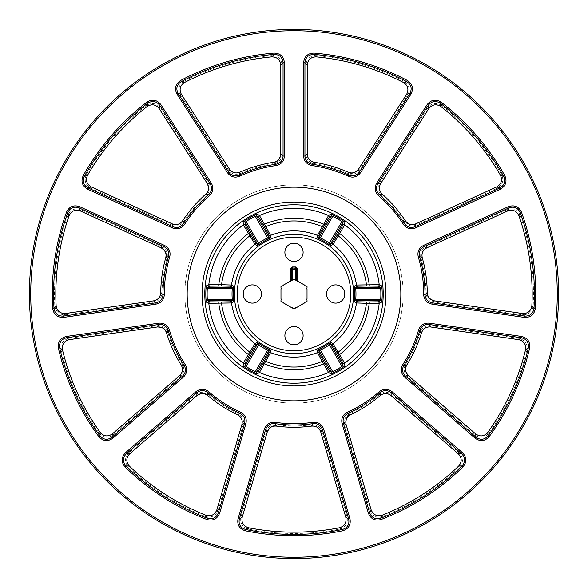 <?xml version="1.0" encoding="UTF-8"?>
<svg xmlns="http://www.w3.org/2000/svg" width="588" height="588" viewBox="0 0 588 588"><rect width="100%" height="100%" fill="white"/><g stroke="black" fill="none" stroke-linecap="round" stroke-linejoin="round"><path stroke-width="0.44" stroke-dasharray="2.94 2.21" d="M294 278.962L295.183 279.645A1.044 1.044 0 0 0 296.425 280.366L304.599 285.084A1.044 1.044 0 0 0 305.841 285.797L307.024 286.481L307.024 287.848A1.044 1.044 0 0 0 307.024 289.281L307.024 298.719A1.044 1.044 0 0 0 307.024 300.152L307.024 301.519L305.841 302.203A1.044 1.044 0 0 0 304.599 302.916L296.425 307.634A1.044 1.044 0 0 0 295.183 308.355L294 309.038L292.817 308.355A1.044 1.044 0 0 0 291.575 307.634L283.401 302.916A1.044 1.044 0 0 0 282.159 302.203L280.976 301.519L280.976 300.152A1.044 1.044 0 0 0 280.976 298.719L280.976 289.281A1.044 1.044 0 0 0 280.976 287.848L280.976 286.481L282.159 285.797A1.044 1.044 0 0 0 283.401 285.084L291.575 280.366A1.044 1.044 0 0 0 292.817 279.645L294 278.962M303.114 252.333A9.114 9.114 0 0 0 289.443 244.439A9.114 9.114 0 0 0 289.443 260.227A9.114 9.114 0 0 0 303.114 252.333M261.447 294A9.114 9.114 0 0 0 247.776 286.106A9.114 9.114 0 0 0 247.776 301.894A9.114 9.114 0 0 0 261.447 294M303.114 335.667A9.114 9.114 0 0 0 289.443 327.773A9.114 9.114 0 0 0 289.443 343.561A9.114 9.114 0 0 0 303.114 335.667M344.781 294A9.114 9.114 0 0 0 331.11 286.106A9.114 9.114 0 0 0 331.11 301.894A9.114 9.114 0 0 0 344.781 294M187.16 294A106.84 106.84 0 0 0 294 400.84A106.84 106.84 0 0 0 400.84 294A106.84 106.84 0 0 0 294 187.16A106.84 106.84 0 0 0 187.16 294M403.147 294A109.147 109.147 0 0 0 239.426 199.479A109.147 109.147 0 0 0 239.426 388.521A109.147 109.147 0 0 0 403.147 294A109.147 109.147 0 0 0 239.426 199.479A109.147 109.147 0 0 0 239.426 388.521A109.147 109.147 0 0 0 403.147 294M99.151 433.238C103.356 437.913 108.045 438.464 113.234 434.914L180.487 376.636C184.132 372.968 184.742 368.852 182.324 364.281A131.955 131.955 0 0 1 167.756 332.374C165.889 327.553 162.376 325.318 157.209 325.671L69.127 338.335C63.048 339.923 60.395 343.833 61.174 350.073A239.485 239.485 0 0 0 99.151 433.238L100.225 432.467M205.359 516.477C211.423 518.138 215.671 516.066 218.111 510.274L243.182 424.889C244.27 419.832 242.557 416.039 238.044 413.504A131.955 131.955 0 0 1 208.542 394.541C204.367 391.49 200.199 391.512 196.054 394.599L128.801 452.87C124.538 457.493 124.421 462.219 128.449 467.048A239.485 239.485 0 0 0 205.359 516.477L205.851 515.25M339.71 529.082C345.707 527.201 348.162 523.166 347.082 516.97L322.011 431.585C320.195 426.748 316.704 424.477 311.537 424.779A131.955 131.955 0 0 1 276.463 424.779C271.303 424.477 267.812 426.741 265.989 431.585L240.918 516.97C239.831 523.158 242.285 527.193 248.29 529.082A239.485 239.485 0 0 0 339.71 529.082L339.46 527.781M459.551 467.048C463.579 462.227 463.462 457.501 459.199 452.87L391.946 394.599C387.801 391.512 383.641 391.49 379.458 394.541A131.955 131.955 0 0 1 349.956 413.504C345.45 416.032 343.737 419.832 344.818 424.889L369.889 510.274C372.322 516.066 376.57 518.131 382.641 516.477A239.485 239.485 0 0 0 459.551 467.048L458.64 466.093M526.826 350.073C527.605 343.84 524.952 339.93 518.873 338.335L430.791 325.671C425.631 325.318 422.118 327.553 420.244 332.374A131.955 131.955 0 0 1 405.676 364.281C403.258 368.845 403.868 372.968 407.513 376.636L474.766 434.914C479.948 438.464 484.637 437.913 488.849 433.238A239.485 239.485 0 0 0 526.826 350.073L525.54 349.764M520.182 215.296C517.469 209.629 513.118 207.777 507.143 209.725L426.197 246.695C421.67 249.18 419.92 252.965 420.957 258.029A131.955 131.955 0 0 1 425.947 292.743C426.381 297.896 429.122 301.034 434.172 302.151L522.254 314.815C528.531 315.006 532.177 312 533.198 305.789A239.485 239.485 0 0 0 520.182 215.296L518.932 215.73M441.728 105.509C436.384 102.209 431.717 102.996 427.748 107.869L379.635 182.728C377.173 187.278 377.746 191.401 381.355 195.106A131.955 131.955 0 0 1 404.324 221.61C407.469 225.711 411.468 226.865 416.326 225.072L497.272 188.109C502.659 184.875 504.1 180.369 501.601 174.599A239.485 239.485 0 0 0 441.728 105.509L440.912 106.546M316.373 55.559C310.089 55.676 306.591 58.859 305.885 65.106L305.885 154.1C306.267 159.252 308.979 162.413 314.021 163.574A131.955 131.955 0 0 1 347.67 173.46C352.535 175.202 356.526 174.011 359.643 169.881L407.749 95.021C410.534 89.391 409.314 84.819 404.088 81.32A239.485 239.485 0 0 0 316.373 55.559L316.248 56.874M183.912 81.32C178.686 84.812 177.466 89.383 180.251 95.021L228.357 169.881C231.466 174.011 235.457 175.202 240.33 173.46A131.955 131.955 0 0 1 273.979 163.574C279.021 162.413 281.733 159.252 282.115 154.1L282.115 65.106C281.417 58.866 277.918 55.684 271.627 55.559A239.485 239.485 0 0 0 183.912 81.32L184.514 82.496M86.399 174.599C83.9 180.362 85.341 184.867 90.728 188.109L171.674 225.072C176.525 226.865 180.523 225.711 183.677 221.61A131.955 131.955 0 0 1 206.645 195.106C210.254 191.401 210.827 187.278 208.365 182.728L160.252 107.869C156.29 102.996 151.631 102.209 146.272 105.509A239.485 239.485 0 0 0 86.399 174.599L87.546 175.261M54.802 305.789C55.816 311.993 59.462 314.999 65.746 314.815L153.828 302.151C158.878 301.034 161.619 297.903 162.053 292.743A131.955 131.955 0 0 1 167.043 258.029C168.08 252.965 166.338 249.187 161.803 246.695L80.857 209.725C74.889 207.77 70.538 209.629 67.818 215.296A239.485 239.485 0 0 0 54.802 305.789L56.125 305.723M400.84 294A106.84 106.84 0 0 0 240.58 201.478A106.84 106.84 0 0 0 240.58 386.522A106.84 106.84 0 0 0 400.84 294M558.6 294A264.6 264.6 0 0 0 294 29.4A264.6 264.6 0 0 0 29.4 294A264.6 264.6 0 0 0 294 558.6A264.6 264.6 0 0 0 558.6 294A264.6 264.6 0 0 0 294 29.4A264.6 264.6 0 0 0 29.4 294A264.6 264.6 0 0 0 294 558.6A264.6 264.6 0 0 0 558.6 294M557.277 294A263.277 263.277 0 0 1 162.362 522.004A263.277 263.277 0 0 1 162.362 65.996A263.277 263.277 0 0 1 557.277 294M166.485 332.764L167.756 332.374M157.209 325.671L157.4 326.979M69.127 338.335L69.318 339.644M181.2 364.986L182.324 364.281M61.174 350.073L62.46 349.764M179.619 375.636L180.487 376.636M112.367 433.907L113.234 434.914M207.682 395.548L208.542 394.541M196.054 394.599L196.914 395.599M128.801 452.87L129.661 453.87M237.486 414.702L238.044 413.504M128.449 467.048L129.36 466.093M241.911 424.514L243.182 424.889M216.84 509.899L218.111 510.274M276.286 426.094L276.463 424.779M265.989 431.585L267.253 431.96M240.918 516.97L242.183 517.337M311.714 426.094L311.537 424.779M248.29 529.082L248.54 527.781M320.747 431.96L322.011 431.585M345.817 517.337L347.082 516.97M350.514 414.702L349.956 413.504M344.818 424.889L346.089 424.514M369.889 510.274L371.16 509.899M380.318 395.548L379.458 394.541M382.641 516.477L382.149 515.25M391.086 395.599L391.946 394.599M458.339 453.87L459.199 452.87M406.8 364.986L405.676 364.281M407.513 376.636L408.381 375.636M474.766 434.914L475.633 433.907M421.515 332.764L420.244 332.374M488.849 433.238L487.775 432.467M430.6 326.979L430.791 325.671M518.682 339.644L518.873 338.335M427.27 292.736L425.947 292.743M434.172 302.151L434.356 300.836M522.254 314.815L522.438 313.5M422.228 257.669L420.957 258.029M533.198 305.789L531.875 305.723M426.748 247.893L426.197 246.695M507.694 210.93L507.143 209.725M405.426 220.882L404.324 221.61M416.326 225.072L415.775 223.866M497.272 188.109L496.72 186.903M382.229 194.114L381.355 195.106M501.601 174.599L500.454 175.261M380.745 183.449L379.635 182.728M428.858 108.582L427.748 107.869M348.206 172.247L347.67 173.46M359.643 169.881L358.526 169.168M407.749 95.021L406.639 94.308M314.22 162.266L314.021 163.574M404.088 81.32L403.486 82.496M307.208 154.1L305.885 154.1M307.208 65.106L305.885 65.106M273.78 162.266L273.979 163.574M282.115 154.1L280.792 154.1M282.115 65.106L280.792 65.106M239.794 172.247L240.33 173.46M271.627 55.559L271.752 56.874M229.474 169.168L228.357 169.881M181.361 94.308L180.251 95.021M205.771 194.114L206.645 195.106M208.365 182.728L207.255 183.449M160.252 107.869L159.142 108.582M182.574 220.882L183.677 221.61M146.272 105.509L147.088 106.546M172.225 223.866L171.674 225.072M91.28 186.903L90.728 188.109M165.772 257.669L167.043 258.029M161.803 246.695L161.252 247.893M80.857 209.725L80.306 210.93M160.73 292.736L162.053 292.743M67.818 215.296L69.068 215.73M153.644 300.836L153.828 302.151M65.562 313.5L65.746 314.815"/><path stroke-width="0.88" d="M292.655 279.969A1.044 1.044 0 0 0 292.817 279.645L294 278.962L295.183 279.645A1.044 1.044 0 0 0 295.345 279.969L295.345 269.216L292.655 269.216L292.655 279.969L283.401 285.084A1.044 1.044 0 0 1 282.159 285.797L280.976 286.481L280.976 287.848A1.044 1.044 0 0 1 280.976 289.281L280.976 298.719A1.044 1.044 0 0 1 280.976 300.152L280.976 301.519L282.159 302.203A1.044 1.044 0 0 1 283.401 302.916L291.575 307.634A1.044 1.044 0 0 1 292.817 308.355L294 309.038L295.183 308.355A1.044 1.044 0 0 1 296.425 307.634L304.599 302.916A1.044 1.044 0 0 1 305.841 302.203L307.024 301.519L307.024 300.152A1.044 1.044 0 0 1 307.024 298.719L307.024 289.281A1.044 1.044 0 0 1 307.024 287.848L307.024 286.481L305.841 285.797A1.044 1.044 0 0 1 304.599 285.084L295.345 279.969M221.551 284.702L231.51 285.033L233.767 286.209A1.323 1.323 -62.1 0 1 232.451 287.363L230.202 286.165L221.551 286.025L221.551 284.702A73.044 73.044 0 0 1 249.724 235.906L250.863 235.244L255.317 242.668L257.478 244.02A1.323 1.323 -57.9 0 1 257.132 245.733L259.286 244.277L258.529 243.189A61.968 61.968 0 0 1 267.731 237.875L268.973 237.383L268.885 234.832L264.681 227.269L265.827 226.608L270.524 235.398L270.627 237.942A1.323 1.323 -2.1 0 1 268.973 237.383L256.544 215.847A1.323 1.323 124.5 0 1 257.132 213.981L259.455 215.561L265.827 226.608A73.044 73.044 0 0 1 322.173 226.608L323.319 227.269L319.115 234.832L319.027 237.383A1.323 1.323 2.1 0 1 317.373 237.942L319.703 239.073L320.269 237.875A61.968 61.968 0 0 1 329.471 243.189L330.522 244.02L332.683 242.668L337.137 235.244L338.276 235.906L333.014 244.365L330.868 245.733A1.323 1.323 57.9 0 1 330.522 244.02L342.958 222.484A1.323 1.323 -175.5 0 1 344.862 222.066L344.656 224.859L338.276 235.906A73.044 73.044 0 0 1 366.449 284.702L366.449 286.025L357.798 286.165L355.549 287.363A1.323 1.323 62.1 0 1 354.233 286.209L354.424 288.796L355.74 288.686A61.968 61.968 0 0 1 355.74 299.314L355.549 300.637L357.798 301.835L366.449 301.975L366.449 303.298L356.49 302.967L354.233 301.791A1.323 1.323 117.9 0 1 355.549 300.637L380.414 300.637A1.323 1.323 -115.5 0 1 381.73 302.085L379.201 303.298L366.449 303.298A73.044 73.044 0 0 1 338.276 352.094L337.137 352.756L332.683 345.332L330.522 343.98A1.323 1.323 122.1 0 1 330.868 342.267L328.714 343.723L329.471 344.811A61.968 61.968 0 0 1 320.269 350.125L319.027 350.617L319.115 353.168L323.319 360.731L322.173 361.392L317.476 352.602L317.373 350.058A1.323 1.323 177.9 0 1 319.027 350.617L331.456 372.153A1.323 1.323 -55.5 0 1 330.868 374.019L328.545 372.439L322.173 361.392A73.044 73.044 0 0 1 265.827 361.392L264.681 360.731L268.885 353.168L268.973 350.617A1.323 1.323 -177.9 0 1 270.627 350.058L268.297 348.927L267.731 350.125A61.968 61.968 0 0 1 258.529 344.811L257.478 343.98L255.317 345.332L250.863 352.756L249.724 352.094L254.986 343.635L257.132 342.267A1.323 1.323 -122.1 0 1 257.478 343.98L245.042 365.515A1.323 1.323 4.5 0 1 243.138 365.934L243.344 363.141L249.724 352.094A73.044 73.044 0 0 1 221.551 303.298L221.551 301.975L230.202 301.835L232.451 300.637A1.323 1.323 -117.9 0 1 233.767 301.791L233.576 299.204L232.26 299.314A61.968 61.968 0 0 1 232.26 288.686L232.451 287.363L207.586 287.363A1.323 1.323 64.5 0 1 206.27 285.915L208.799 284.702L221.551 284.702M257.132 245.733L254.986 244.365L243.344 224.859L243.138 222.066L245.314 220.463A88.193 88.193 0 0 1 254.663 215.068L257.132 213.981M317.373 237.942L317.476 235.398L328.545 215.561L330.868 213.981L333.337 215.068A88.193 88.193 0 0 1 342.686 220.463L344.862 222.066M354.233 286.209L356.49 285.033L379.201 284.702L381.73 285.915L382.024 288.605A88.193 88.193 0 0 1 382.024 299.395L381.73 302.085M330.868 342.267L333.014 343.635L344.656 363.141L344.862 365.934L342.686 367.537A88.193 88.193 0 0 1 333.337 372.932L330.868 374.019M270.627 350.058L270.524 352.602L259.455 372.439L257.132 374.019L254.663 372.932A88.193 88.193 0 0 1 245.314 367.537L243.138 365.934M233.767 301.791L231.51 302.967L208.799 303.298L206.27 302.085L205.976 299.395A88.193 88.193 0 0 1 205.976 288.605L206.27 285.915M264.681 227.269L258.838 217.435L256.544 215.847L255.251 216.252L268.297 239.073L270.627 237.942M221.551 286.025L210.107 286.165L207.586 287.363L207.292 288.686L233.576 288.796L233.767 286.209M234.59 288.884A59.631 59.631 0 0 1 296.558 234.428A59.631 59.631 0 0 1 353.631 294A59.631 59.631 0 0 1 291.442 353.572A59.631 59.631 0 0 1 234.59 288.884M250.863 352.756L245.269 362.737L245.042 365.515L246.041 366.434L259.286 343.723L257.132 342.267M323.319 360.731L329.162 370.565L331.456 372.153L332.749 371.748L319.703 348.927L317.373 350.058M366.449 301.975L377.893 301.835L380.414 300.637L380.708 299.314L354.424 299.204L354.233 301.791M337.137 235.244L342.731 225.263L342.958 222.484L341.959 221.566L328.714 244.277L330.868 245.733M303.114 252.333A9.114 9.114 0 0 0 289.443 244.439A9.114 9.114 0 0 0 289.443 260.227A9.114 9.114 0 0 0 303.114 252.333M261.447 294A9.114 9.114 0 0 0 247.776 286.106A9.114 9.114 0 0 0 247.776 301.894A9.114 9.114 0 0 0 261.447 294M303.114 335.667A9.114 9.114 0 0 0 289.443 327.773A9.114 9.114 0 0 0 289.443 343.561A9.114 9.114 0 0 0 303.114 335.667M344.781 294A9.114 9.114 0 0 0 331.11 286.106A9.114 9.114 0 0 0 331.11 301.894A9.114 9.114 0 0 0 344.781 294M350.793 294A56.793 56.793 0 0 0 265.607 244.814A56.793 56.793 0 0 0 265.607 343.186A56.793 56.793 0 0 0 350.793 294M400.84 294A106.84 106.84 0 0 1 240.58 386.522A106.84 106.84 0 0 1 240.58 201.478A106.84 106.84 0 0 1 400.84 294A106.84 106.84 0 0 0 240.58 201.478A106.84 106.84 0 0 0 240.58 386.522A106.84 106.84 0 0 0 400.84 294M385.949 294A91.948 91.948 0 0 1 248.026 373.63A91.948 91.948 0 0 1 248.026 214.37A91.948 91.948 0 0 1 385.949 294M204.793 294A89.207 89.207 0 0 0 291.273 383.163A89.207 89.207 0 0 0 383.207 294A89.207 89.207 0 0 0 294 204.793A89.207 89.207 0 0 0 204.793 294M206.27 302.085A1.323 1.323 -64.5 0 1 207.586 300.637L207.292 299.314L232.26 299.314L232.451 300.637L207.586 300.637L210.107 301.835L221.551 301.975M218.78 286.025L218.78 284.702A75.793 75.793 0 0 1 248.334 233.509L249.481 232.848L250.863 235.244M205.976 299.395L207.292 299.314A86.87 86.87 0 0 1 207.292 288.686L205.976 288.605M249.481 355.152L248.334 354.49A75.793 75.793 0 0 1 218.78 303.298L218.78 301.975M257.132 374.019A1.323 1.323 -124.5 0 1 256.544 372.153L255.251 371.748L267.731 350.125L268.973 350.617L256.544 372.153L258.838 370.565L264.681 360.731M344.862 365.934A1.323 1.323 175.5 0 1 342.958 365.515L341.959 366.434L329.471 344.811L330.522 343.98L342.958 365.515L342.731 362.737L337.137 352.756M381.73 285.915A1.323 1.323 115.5 0 1 380.414 287.363L380.708 288.686L355.74 288.686L355.549 287.363L380.414 287.363L377.893 286.165L366.449 286.025M330.868 213.981A1.323 1.323 55.5 0 1 331.456 215.847L332.749 216.252L320.269 237.875L319.027 237.383L331.456 215.847L329.162 217.435L323.319 227.269M243.138 222.066A1.323 1.323 -4.5 0 1 245.042 222.484L246.041 221.566L258.529 243.189L257.478 244.02L245.042 222.484L245.269 225.263L249.481 232.848M254.663 372.932L255.251 371.748A86.87 86.87 0 0 1 246.041 366.434L245.314 367.537M324.701 363.134L323.554 363.796A75.793 75.793 0 0 1 264.446 363.796L263.299 363.134M342.686 367.537L341.959 366.434A86.87 86.87 0 0 1 332.749 371.748L333.337 372.932M369.22 301.975L369.22 303.298A75.793 75.793 0 0 1 339.666 354.49L338.519 355.152M382.024 288.605L380.708 288.686A86.87 86.87 0 0 1 380.708 299.314L382.024 299.395M338.519 232.848L339.666 233.509A75.793 75.793 0 0 1 369.22 284.702L369.22 286.025M333.337 215.068L332.749 216.252A86.87 86.87 0 0 1 341.959 221.566L342.686 220.463M263.299 224.866L264.446 224.204A75.793 75.793 0 0 1 323.554 224.204L324.701 224.866M245.314 220.463L246.041 221.566A86.87 86.87 0 0 1 255.251 216.252L254.663 215.068M291.619 280.373L291.619 269.216L292.655 269.216L292.655 268.179A1.044 1.036 -45 0 0 291.619 269.216L292.486 268.01L295.345 268.179A1.044 1.036 -135 0 1 296.381 269.216L296.381 280.373M290.406 281.035L290.406 269.047L291.45 269.047L291.45 280.439M292.486 266.967L292.486 268.01L295.514 268.01L295.514 266.967L292.486 266.967L290.406 269.047M296.55 280.439L296.55 269.047L297.594 269.047L295.514 266.967M296.55 269.047L295.345 268.179L295.345 269.216L296.55 269.047M403.412 224.366L404.529 223.661L405.426 220.882A133.278 133.278 0 0 0 382.229 194.114L379.356 194.613A131.014 131.014 0 0 1 404.529 223.661C407.234 227.269 410.703 228.298 414.937 226.74L499.91 187.932C504.526 185.169 505.783 181.317 503.688 176.371A240.426 240.426 0 0 0 440.272 103.187L440.912 106.546A238.162 238.162 0 0 1 500.454 175.261L503.688 176.371L504.842 175.724C507.275 181.457 505.812 185.933 500.462 189.138L415.488 227.946C410.578 229.746 406.551 228.556 403.412 224.366A129.691 129.691 0 0 0 378.496 195.613C374.799 191.916 374.189 187.763 376.673 183.155L427.175 104.568C431.107 99.725 435.737 98.916 441.081 102.143A241.749 241.749 0 0 1 504.842 175.724M423.683 294.573L425.006 294.581L427.27 292.736A133.278 133.278 0 0 0 422.228 257.669L419.538 256.537A131.014 131.014 0 0 1 425.006 294.581C425.337 299.079 427.696 301.82 432.099 302.798L524.562 316.094C529.942 316.263 533.088 313.705 533.992 308.406A240.426 240.426 0 0 0 520.211 212.562L518.932 215.73A238.162 238.162 0 0 1 531.875 305.723L533.992 308.406L535.315 308.487C534.257 314.631 530.611 317.601 524.378 317.402L431.915 304.106C426.807 302.974 424.066 299.792 423.683 294.573A129.691 129.691 0 0 0 418.274 256.912C417.164 251.804 418.899 247.982 423.478 245.446L508.451 206.638C514.368 204.69 518.704 206.513 521.46 212.114A241.749 241.749 0 0 1 535.315 308.487M402.787 364.597L403.897 365.317L406.8 364.986A133.278 133.278 0 0 0 421.515 332.764L419.869 330.353A131.014 131.014 0 0 1 403.897 365.317C401.744 369.279 402.251 372.865 405.419 376.063L476.015 437.237C480.447 440.287 484.483 439.831 488.106 435.87A240.426 240.426 0 0 0 528.333 347.795L525.54 349.764A238.162 238.162 0 0 1 487.775 432.467L488.106 435.87L489.172 436.649C484.968 441.25 480.293 441.779 475.155 438.236L404.551 377.062C400.876 373.351 400.288 369.19 402.787 364.597A129.691 129.691 0 0 0 418.597 329.986C420.427 325.083 423.948 322.812 429.174 323.157L521.637 336.446C527.671 338.012 530.332 341.885 529.619 348.089A241.749 241.749 0 0 1 489.172 436.649M347.354 412.203L347.898 413.408L350.514 414.702A133.278 133.278 0 0 0 380.318 395.548L380.23 392.63A131.014 131.014 0 0 1 347.898 413.408C343.936 415.576 342.429 418.869 343.363 423.279L369.683 512.905C371.763 517.866 375.401 519.667 380.59 518.293A240.426 240.426 0 0 0 462.05 465.939L458.64 466.093A238.162 238.162 0 0 1 382.149 515.25L380.59 518.293L381.068 519.527C375.041 521.115 370.822 519.035 368.411 513.28L342.098 423.647C341.011 418.531 342.76 414.716 347.354 412.203A129.691 129.691 0 0 0 379.363 391.637C383.545 388.499 387.749 388.492 391.953 391.608L462.55 452.782C466.784 457.354 466.923 462.058 462.976 466.887A241.749 241.749 0 0 1 381.068 519.527M274.978 422.287L274.78 423.595L276.286 426.094A133.278 133.278 0 0 0 311.714 426.094L313.22 423.595A131.014 131.014 0 0 1 274.78 423.595C270.282 423.279 267.231 425.227 265.636 429.446L239.316 519.072C238.383 524.371 240.47 527.848 245.586 529.501A240.426 240.426 0 0 0 342.414 529.501L339.46 527.781A238.162 238.162 0 0 1 248.54 527.781L245.586 529.501L245.321 530.795C239.389 528.877 236.964 524.849 238.052 518.704L264.365 429.071C266.217 424.176 269.752 421.919 274.978 422.287A129.691 129.691 0 0 0 313.022 422.287C318.24 421.912 321.776 424.176 323.635 429.071L349.948 518.704C351.036 524.841 348.618 528.869 342.679 530.795A241.749 241.749 0 0 1 245.321 530.795M208.637 391.637L207.77 392.63L207.682 395.548A133.278 133.278 0 0 0 237.486 414.702L240.102 413.408A131.014 131.014 0 0 1 207.77 392.63C204.154 389.932 200.537 389.925 196.914 392.608L126.317 453.782C122.664 457.736 122.547 461.786 125.95 465.939A240.426 240.426 0 0 0 207.41 518.293L205.851 515.25A238.162 238.162 0 0 1 129.36 466.093L125.95 465.939L125.023 466.887C121.077 462.065 121.216 457.368 125.45 452.782L196.047 391.608C200.251 388.492 204.448 388.499 208.637 391.637A129.691 129.691 0 0 0 240.646 412.203C245.24 414.716 246.989 418.531 245.902 423.647L219.589 513.28C217.185 519.028 212.966 521.115 206.932 519.527A241.749 241.749 0 0 1 125.023 466.887M169.403 329.986L168.131 330.353L166.485 332.764A133.278 133.278 0 0 0 181.2 364.986L184.103 365.317A131.014 131.014 0 0 1 168.131 330.353C166.551 326.127 163.515 324.164 159.017 324.466L66.547 337.762C61.343 339.107 59.05 342.451 59.667 347.795A240.426 240.426 0 0 0 99.894 435.87L100.225 432.467A238.162 238.162 0 0 1 62.46 349.764L59.667 347.795L58.381 348.089C57.661 341.9 60.321 338.019 66.363 336.446L158.826 323.157C164.045 322.805 167.573 325.083 169.403 329.986A129.691 129.691 0 0 0 185.213 364.597C187.719 369.19 187.131 373.343 183.449 377.062L112.845 438.236C107.714 441.779 103.04 441.25 98.828 436.649A241.749 241.749 0 0 1 58.381 348.089M169.726 256.912L168.462 256.537L165.772 257.669A133.278 133.278 0 0 0 160.73 292.736L162.994 294.581A131.014 131.014 0 0 1 168.462 256.537C169.417 252.127 167.918 248.827 163.971 246.651L78.998 207.843C73.89 206.167 70.148 207.74 67.789 212.562A240.426 240.426 0 0 0 54.008 308.406L56.125 305.723A238.162 238.162 0 0 1 69.068 215.73L67.789 212.562L66.54 212.114C69.281 206.52 73.618 204.69 79.549 206.638L164.522 245.446C169.101 247.974 170.836 251.796 169.726 256.912A129.691 129.691 0 0 0 164.317 294.573C163.942 299.792 161.2 302.967 156.085 304.106L63.622 317.402C57.396 317.608 53.751 314.631 52.685 308.487A241.749 241.749 0 0 1 66.54 212.114M209.504 195.613L208.644 194.613L205.771 194.114A133.278 133.278 0 0 0 182.574 220.882L183.471 223.661A131.014 131.014 0 0 1 208.644 194.613C211.834 191.416 212.356 187.837 210.217 183.868L159.708 105.281C156.32 101.107 152.321 100.408 147.728 103.187A240.426 240.426 0 0 0 84.312 176.371L87.546 175.261A238.162 238.162 0 0 1 147.088 106.546L147.728 103.187L146.919 102.143C152.255 98.916 156.886 99.725 160.825 104.568L211.327 183.155C213.811 187.756 213.201 191.909 209.504 195.613A129.691 129.691 0 0 0 184.588 224.366C181.457 228.556 177.429 229.746 172.512 227.946L87.538 189.138C82.195 185.94 80.732 181.471 83.158 175.724A241.749 241.749 0 0 1 146.919 102.143M276.11 165.551L275.926 164.243L273.78 162.266A133.278 133.278 0 0 0 239.794 172.247L239.051 175.07A131.014 131.014 0 0 1 275.926 164.243C280.336 163.28 282.71 160.546 283.056 156.055L283.056 62.637C282.461 57.293 279.476 54.544 274.104 54.397A240.426 240.426 0 0 0 181.2 81.681L184.514 82.496A238.162 238.162 0 0 1 271.752 56.874L274.104 54.397L273.993 53.082C280.226 53.251 283.688 56.433 284.379 62.637L284.379 156.055C283.982 161.266 281.226 164.434 276.11 165.551A129.691 129.691 0 0 0 239.603 176.268C234.7 178.098 230.672 176.922 227.512 172.747L177.01 94.161C174.239 88.582 175.43 84.033 180.575 80.512A241.749 241.749 0 0 1 273.993 53.082M311.89 165.551C306.782 164.442 304.025 161.274 303.621 156.055L303.621 62.637C304.305 56.441 307.767 53.258 314.007 53.082A241.749 241.749 0 0 1 407.425 80.512C412.57 84.018 413.761 88.575 410.99 94.161L360.488 172.747C357.335 176.922 353.3 178.098 348.397 176.268A129.691 129.691 0 0 0 311.89 165.551L312.074 164.243A131.014 131.014 0 0 1 348.949 175.07L348.206 172.247A133.278 133.278 0 0 0 314.22 162.266L312.074 164.243C307.664 163.28 305.29 160.553 304.944 156.055L307.208 154.1L307.208 65.106C307.818 59.719 310.832 56.977 316.248 56.874A238.162 238.162 0 0 1 403.486 82.496L406.8 81.681A240.426 240.426 0 0 0 313.896 54.397L316.248 56.874C310.876 56.94 307.862 59.682 307.208 65.106L304.944 62.637L304.944 156.055L303.621 156.055M180.575 80.512L181.2 81.681C176.76 84.716 175.731 88.634 178.12 93.448L228.629 172.034C231.349 175.636 234.825 176.643 239.051 175.07L239.603 176.268M284.379 62.637L283.056 62.637L280.792 65.106C280.233 59.763 277.22 57.021 271.752 56.874L271.752 56.874C277.176 56.985 280.189 59.726 280.792 65.106L280.792 154.1C280.461 158.547 278.124 161.266 273.78 162.266C262.005 164.081 250.679 167.411 239.794 172.247L239.794 172.247C235.59 173.754 232.157 172.725 229.474 169.168L181.361 94.308C178.965 89.442 180.016 85.503 184.514 82.496L184.514 82.496C180.031 85.451 178.98 89.383 181.361 94.308L178.12 93.448L177.01 94.161M83.158 175.724L84.312 176.371C82.217 181.325 83.481 185.176 88.09 187.932L173.063 226.74C177.304 228.291 180.773 227.269 183.471 223.661L184.588 224.366M160.825 104.568L159.708 105.281L159.142 108.582C155.783 104.392 151.763 103.716 147.088 106.546L147.088 106.546C151.704 103.709 155.724 104.385 159.142 108.582L207.255 183.449C209.372 187.366 208.88 190.924 205.771 194.114C196.848 202.007 189.115 210.93 182.574 220.882L182.574 220.882C179.855 224.418 176.407 225.417 172.225 223.866L91.28 186.903C86.634 184.11 85.392 180.229 87.546 175.261L87.546 175.261C85.37 180.171 86.612 184.051 91.28 186.903L88.09 187.932L87.538 189.138M52.685 308.487L54.008 308.406C54.919 313.705 58.065 316.271 63.438 316.094L155.901 302.798C160.303 301.813 162.67 299.079 162.994 294.581L164.317 294.573M79.549 206.638L78.998 207.843L80.306 210.93C75.213 209.218 71.464 210.82 69.068 215.73L69.068 215.73C71.413 210.842 75.161 209.24 80.306 210.93L161.252 247.893C165.162 250.047 166.669 253.303 165.772 257.669C162.531 269.135 160.855 280.821 160.73 292.736L160.73 292.736C160.355 297.175 157.996 299.88 153.644 300.836L65.562 313.5C60.138 313.661 56.992 311.074 56.125 305.723L56.125 305.723C56.948 311.037 60.094 313.625 65.562 313.5L63.438 316.094L63.622 317.402M98.828 436.649L99.894 435.87C103.532 439.831 107.56 440.294 111.985 437.237L182.581 376.063C185.757 372.858 186.256 369.271 184.103 365.317L185.213 364.597M66.363 336.446L66.547 337.762L69.318 339.644C64.107 340.966 61.821 344.34 62.46 349.764L62.46 349.764C61.791 344.384 64.077 341.011 69.318 339.644L157.4 326.979C161.847 326.678 164.875 328.604 166.485 332.764C169.961 344.156 174.864 354.895 181.2 364.986L181.2 364.986C183.287 368.926 182.758 372.476 179.619 375.636L112.367 433.907C107.898 436.98 103.848 436.494 100.225 432.467L100.225 432.467C103.789 436.487 107.839 436.972 112.367 433.907L111.985 437.237L112.845 438.236M206.932 519.527L207.41 518.293C212.606 519.66 216.244 517.866 218.317 512.905L244.637 423.279C245.571 418.862 244.057 415.576 240.102 413.408L240.646 412.203M125.45 452.782L126.317 453.782L129.661 453.87C125.994 457.795 125.891 461.874 129.36 466.093L129.36 466.093C125.891 461.933 125.994 457.854 129.661 453.87L196.914 395.599C200.493 392.938 204.087 392.924 207.682 395.548C216.766 403.258 226.703 409.638 237.486 414.702L237.486 414.702C241.374 416.885 242.844 420.155 241.911 424.514L216.84 509.899C214.738 514.897 211.077 516.676 205.851 515.25L205.851 515.25C211.019 516.705 214.686 514.919 216.84 509.899L218.317 512.905L219.589 513.28M342.679 530.795L342.414 529.501C347.53 527.84 349.617 524.364 348.684 519.072L322.364 429.446C320.761 425.227 317.718 423.272 313.22 423.595L313.022 422.287M238.052 518.704L239.316 519.072L242.183 517.337C241.22 522.622 243.336 526.106 248.54 527.781L248.54 527.781C243.366 526.157 241.249 522.673 242.183 517.337L267.253 431.96C268.826 427.785 271.84 425.83 276.286 426.094C288.098 427.667 299.902 427.667 311.714 426.094L311.714 426.094C316.16 425.83 319.174 427.785 320.747 431.96L345.817 517.337C346.744 522.681 344.627 526.164 339.46 527.781L339.46 527.781C344.597 526.216 346.714 522.732 345.817 517.337L348.684 519.072L349.948 518.704M462.976 466.887L462.05 465.939C465.453 461.778 465.336 457.721 461.683 453.782L391.086 392.608C387.463 389.925 383.839 389.932 380.23 392.63L379.363 391.637M368.411 513.28L369.683 512.905L371.16 509.899C373.204 514.867 376.864 516.654 382.149 515.25L382.149 515.25C376.923 516.676 373.255 514.89 371.16 509.899L346.089 424.514C345.156 420.155 346.633 416.885 350.514 414.702C361.297 409.638 371.234 403.258 380.318 395.548L380.318 395.548C383.92 392.924 387.507 392.938 391.086 395.599L458.339 453.87C462.006 457.861 462.109 461.933 458.64 466.093L458.64 466.093C462.109 461.992 462.006 457.92 458.339 453.87L461.683 453.782L462.55 452.782M529.619 348.089L528.333 347.795C528.943 342.444 526.65 339.1 521.453 337.762L428.983 324.466C424.485 324.164 421.442 326.127 419.869 330.353L418.597 329.986M475.155 438.236L476.015 437.237L475.633 433.907C480.036 436.987 484.086 436.502 487.775 432.467L487.775 432.467C484.145 436.494 480.095 436.98 475.633 433.907L408.381 375.636C405.235 372.469 404.713 368.919 406.8 364.986C413.136 354.895 418.039 344.156 421.515 332.764L421.515 332.764C423.125 328.604 426.153 326.678 430.6 326.979L518.682 339.644C523.93 341.018 526.216 344.392 525.54 349.764L525.54 349.764C526.245 344.443 523.959 341.069 518.682 339.644L521.453 337.762L521.637 336.446M521.46 212.114L520.211 212.562C517.844 207.733 514.103 206.16 509.002 207.843L424.029 246.651C420.082 248.834 418.582 252.127 419.538 256.537L418.274 256.912M524.378 317.402L524.562 316.094L522.438 313.5C527.811 313.705 530.957 311.111 531.875 305.723L531.875 305.723C531.001 311.074 527.855 313.669 522.438 313.5L434.356 300.836C430.004 299.873 427.645 297.175 427.27 292.736C427.145 280.821 425.469 269.135 422.228 257.669L422.228 257.669C421.339 253.303 422.845 250.04 426.748 247.893L507.694 210.93C512.846 209.247 516.595 210.849 518.932 215.73L518.932 215.73C516.646 210.871 512.898 209.269 507.694 210.93L509.002 207.843L508.451 206.638M410.99 94.161L409.88 93.448L406.639 94.308C409.05 89.508 407.999 85.569 403.486 82.496L403.486 82.496C407.984 85.51 409.035 89.45 406.639 94.308L358.526 169.168C355.843 172.725 352.403 173.754 348.206 172.247L348.206 172.247C351.389 174.144 354.829 173.115 358.526 169.168L359.371 172.034L409.88 93.448C412.269 88.626 411.24 84.709 406.8 81.681L407.425 80.512M314.007 53.082L313.896 54.397C308.516 54.552 305.532 57.293 304.944 62.637L303.621 62.637M348.206 172.247C337.321 167.411 325.995 164.081 314.22 162.266L314.22 162.266C309.876 161.266 307.539 158.539 307.208 154.1L307.208 65.106M348.397 176.268L348.949 175.07C353.182 176.643 356.651 175.628 359.371 172.034L360.488 172.747M441.081 102.143L440.272 103.187C435.671 100.408 431.673 101.107 428.292 105.281L377.783 183.868C375.644 187.837 376.166 191.423 379.356 194.613L378.496 195.613M500.462 189.138L499.91 187.932L496.72 186.903C501.344 184.169 502.593 180.288 500.454 175.261L500.454 175.261C502.608 180.237 501.366 184.118 496.72 186.903L415.775 223.866C411.593 225.41 408.145 224.418 405.426 220.882C398.885 210.93 391.152 202.007 382.229 194.114L382.229 194.114C379.12 190.916 378.621 187.366 380.745 183.449L428.858 108.582C432.283 104.385 436.303 103.701 440.912 106.546L440.912 106.546C436.362 103.694 432.342 104.37 428.858 108.582L428.292 105.281L427.175 104.568M29.4 294A264.6 264.6 0 0 1 426.3 64.849A264.6 264.6 0 0 1 426.3 523.151A264.6 264.6 0 0 1 29.4 294A264.6 264.6 0 0 1 426.3 64.849A264.6 264.6 0 0 1 426.3 523.151A264.6 264.6 0 0 1 29.4 294M255.317 242.668A1.323 1.323 122 0 1 254.986 244.365A63.129 63.129 0 0 0 231.51 285.033A1.323 1.323 -62 0 1 230.202 286.165M245.269 225.263A1.323 1.323 175.2 0 0 243.344 224.859A85.708 85.708 0 0 0 208.799 284.702A1.323 1.323 64.8 0 0 210.107 286.165M319.115 234.832A1.323 1.323 -178 0 1 317.476 235.398A63.129 63.129 0 0 0 270.524 235.398A1.323 1.323 -2 0 1 268.885 234.832M329.162 217.435A1.323 1.323 -124.8 0 0 328.545 215.561A85.708 85.708 0 0 0 259.455 215.561A1.323 1.323 124.8 0 0 258.838 217.435M357.798 286.165A1.323 1.323 -118 0 1 356.49 285.033A63.129 63.129 0 0 0 333.014 244.365A1.323 1.323 58 0 1 332.683 242.668M377.893 286.165A1.323 1.323 -64.8 0 0 379.201 284.702A85.708 85.708 0 0 0 344.656 224.859A1.323 1.323 -175.2 0 0 342.731 225.263M332.683 345.332A1.323 1.323 -58 0 1 333.014 343.635A63.129 63.129 0 0 0 356.49 302.967A1.323 1.323 118 0 1 357.798 301.835M342.731 362.737A1.323 1.323 -4.8 0 0 344.656 363.141A85.708 85.708 0 0 0 379.201 303.298A1.323 1.323 -115.2 0 0 377.893 301.835M268.885 353.168A1.323 1.323 2 0 1 270.524 352.602A63.129 63.129 0 0 0 317.476 352.602A1.323 1.323 178 0 1 319.115 353.168M258.838 370.565A1.323 1.323 55.2 0 0 259.455 372.439A85.708 85.708 0 0 0 328.545 372.439A1.323 1.323 -55.2 0 0 329.162 370.565M230.202 301.835A1.323 1.323 62 0 1 231.51 302.967A63.129 63.129 0 0 0 254.986 343.635A1.323 1.323 -122 0 1 255.317 345.332M268.297 239.073A60.645 60.645 0 0 0 259.286 244.277M233.576 288.796A60.645 60.645 0 0 0 233.576 299.204M259.286 343.723A60.645 60.645 0 0 0 268.297 348.927M319.703 348.927A60.645 60.645 0 0 0 328.714 343.723M354.424 299.204A60.645 60.645 0 0 0 354.424 288.796M328.714 244.277A60.645 60.645 0 0 0 319.703 239.073M297.594 269.047L297.594 281.035M210.107 301.835A1.323 1.323 115.2 0 0 208.799 303.298A85.708 85.708 0 0 0 243.344 363.141A1.323 1.323 4.8 0 0 245.269 362.737M273.78 162.266L273.78 162.266C277.477 162.141 279.815 159.414 280.792 154.1L283.056 156.055L284.379 156.055M30.723 294A263.277 263.277 0 0 0 425.639 522.004A263.277 263.277 0 0 0 425.639 65.996A263.277 263.277 0 0 0 30.723 294M227.512 172.747L228.629 172.034L229.474 169.168L181.361 94.308M205.771 194.114L205.771 194.114C208.814 192.004 209.306 188.447 207.255 183.449L210.217 183.868L211.327 183.155M172.512 227.946L173.063 226.74L172.225 223.866L91.28 186.903M165.772 257.669L165.772 257.669C167.19 254.251 165.684 250.995 161.252 247.893L163.971 246.651L164.522 245.446M156.085 304.106L155.901 302.798L153.644 300.836L65.562 313.5M166.485 332.764L166.485 332.764C165.831 329.118 162.803 327.193 157.4 326.979L159.017 324.466L158.826 323.157M183.449 377.062L182.581 376.063L179.619 375.636L112.367 433.907M207.682 395.548L207.682 395.548C205.168 392.835 201.574 392.85 196.914 395.599L196.914 392.608L196.047 391.608M245.902 423.647L244.637 423.279L241.911 424.514L216.84 509.899M276.286 426.094L276.286 426.094C272.7 425.175 269.694 427.131 267.253 431.96L265.636 429.446L264.365 429.071M323.635 429.071L322.364 429.446L320.747 431.96L345.817 517.337M350.514 414.702L350.514 414.702C347.001 415.863 345.524 419.134 346.089 424.514L343.363 423.279L342.098 423.647M391.953 391.608L391.086 392.608L391.086 395.599L458.339 453.87M406.8 364.986L406.8 364.986C404.47 367.868 405 371.418 408.381 375.636L405.419 376.063L404.551 377.062M429.174 323.157L428.983 324.466L430.6 326.979L518.682 339.644M427.27 292.736L427.27 292.736C426.866 296.411 429.233 299.116 434.356 300.836L432.099 302.798L431.915 304.106M423.478 245.446L424.029 246.651L426.748 247.893L507.694 210.93M405.426 220.882L405.426 220.882C407.08 224.197 410.527 225.189 415.775 223.866L414.937 226.74L415.488 227.946M376.673 183.155L377.783 183.868L380.745 183.449L428.858 108.582M69.318 339.644L157.4 326.979M129.661 453.87L196.914 395.599M242.183 517.337L267.253 431.96M371.16 509.899L346.089 424.514M475.633 433.907L408.381 375.636M522.438 313.5L434.356 300.836M496.72 186.903L415.775 223.866M358.526 169.168L406.639 94.308M280.792 65.106L280.792 154.1M159.142 108.582L207.255 183.449M80.306 210.93L161.252 247.893M181.2 364.986C183.28 369.043 182.75 372.594 179.619 375.636M62.46 349.764C69.737 379.76 82.327 407.322 100.225 432.467M237.486 414.702C241.425 416.988 242.903 420.266 241.911 424.514M129.36 466.093C151.704 487.386 177.201 503.776 205.851 515.25M311.714 426.094C316.263 425.888 319.277 427.844 320.747 431.96M248.54 527.781C278.844 533.617 309.156 533.617 339.46 527.781M380.318 395.548C384.037 392.916 387.624 392.931 391.086 395.599M382.149 515.25C410.799 503.776 436.296 487.386 458.64 466.093M421.515 332.764C423.22 328.538 426.249 326.612 430.6 326.979M487.775 432.467C505.673 407.322 518.263 379.76 525.54 349.764M422.228 257.669C421.383 253.193 422.89 249.937 426.748 247.893M531.875 305.723C533.338 274.897 529.024 244.902 518.932 215.73M382.229 194.114C379.098 190.806 378.606 187.249 380.745 183.449M500.454 175.261C485.019 148.536 465.167 125.634 440.912 106.546M314.22 162.266C309.795 161.178 307.458 158.459 307.208 154.1M403.486 82.496C376.048 68.355 346.971 59.814 316.248 56.874M239.794 172.247C235.479 173.725 232.039 172.696 229.474 169.168M271.752 56.874C241.029 59.814 211.952 68.355 184.514 82.496M182.574 220.882C179.744 224.454 176.297 225.454 172.225 223.866M147.088 106.546C122.833 125.634 102.981 148.536 87.546 175.261M160.73 292.736C160.281 297.263 157.922 299.968 153.644 300.836M69.068 215.73C58.976 244.902 54.662 274.897 56.125 305.723"/></g></svg>
